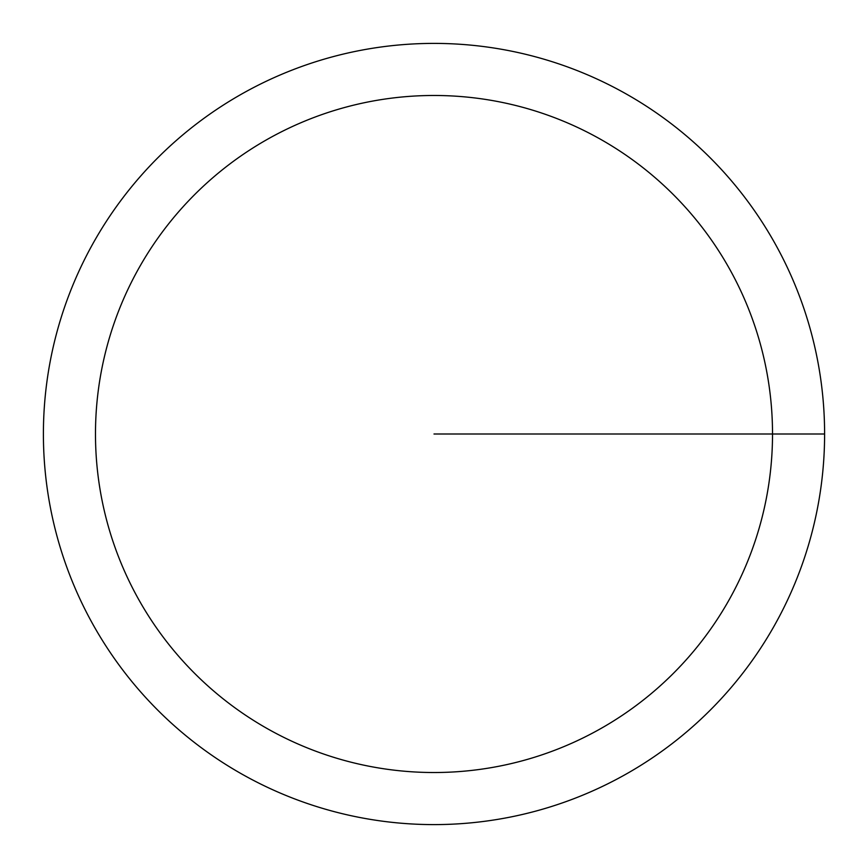 <?xml version="1.0" encoding="UTF-8"?>
<svg xmlns="http://www.w3.org/2000/svg" width="868" height="868" viewBox="0 0 868 868"><rect width="100%" height="100%" fill="white"/><g stroke="black" fill="none" stroke-linecap="round" stroke-linejoin="round"><path stroke-width="1.3" d="M43.4 434A390.6 390.6 0 0 1 629.3 95.73A390.6 390.6 0 0 1 629.3 772.27A390.6 390.6 0 0 1 43.4 434M95.48 434A338.52 338.52 0 0 1 603.26 140.833A338.52 338.52 0 0 1 603.26 727.167A338.52 338.52 0 0 1 95.48 434M434 434L824.6 434"/></g></svg>

